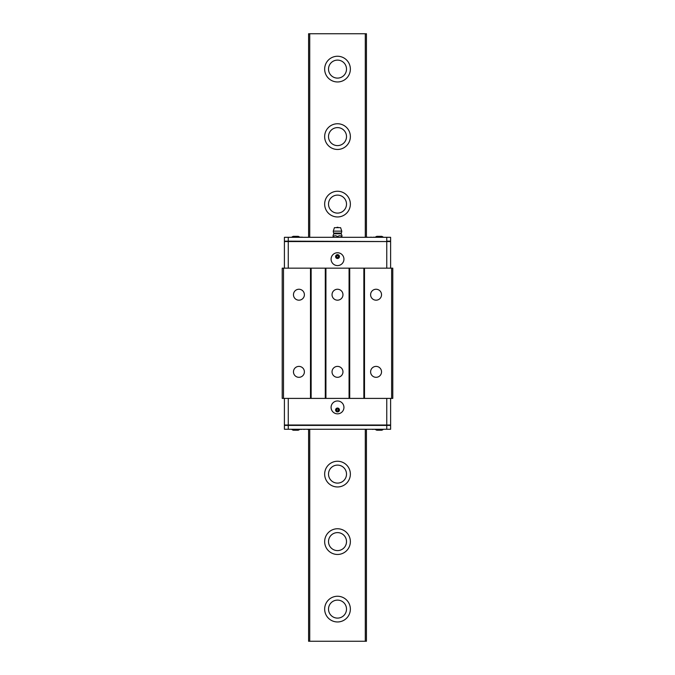 <?xml version="1.0" encoding="UTF-8"?>
<svg xmlns="http://www.w3.org/2000/svg" width="675" height="675" viewBox="0 0 675 675"><rect width="100%" height="100%" fill="white"/><g stroke="black" fill="none" stroke-linecap="round" stroke-linejoin="round"><path stroke-width="1.01" d="M337.517 56.253A12.859 12.859 0 0 0 324.658 69.103A12.859 12.859 0 0 0 337.517 81.962A12.859 12.859 0 0 0 350.367 69.103A12.859 12.859 0 0 0 337.517 56.253M337.517 60.109A9.003 9.003 0 0 0 328.514 69.103A9.003 9.003 0 0 0 337.517 78.106A9.003 9.003 0 0 0 346.511 69.103A9.003 9.003 0 0 0 337.517 60.109M337.517 123.753A12.859 12.859 0 0 0 324.658 136.603A12.859 12.859 0 0 0 337.517 149.462A12.859 12.859 0 0 0 350.367 136.603A12.859 12.859 0 0 0 337.517 123.753M337.517 127.609A9.003 9.003 0 0 0 328.514 136.603A9.003 9.003 0 0 0 337.517 145.606A9.003 9.003 0 0 0 346.511 136.603A9.003 9.003 0 0 0 337.517 127.609M337.517 191.253A12.859 12.859 0 0 0 324.658 204.103A12.859 12.859 0 0 0 337.517 216.962A12.859 12.859 0 0 0 350.367 204.103A12.859 12.859 0 0 0 337.517 191.253M337.517 195.109A9.003 9.003 0 0 0 328.514 204.103A9.003 9.003 0 0 0 337.517 213.106A9.003 9.003 0 0 0 346.511 204.103A9.003 9.003 0 0 0 337.517 195.109M337.517 461.253A12.859 12.859 0 0 0 324.658 474.103A12.859 12.859 0 0 0 337.517 486.962A12.859 12.859 0 0 0 350.367 474.103A12.859 12.859 0 0 0 337.517 461.253M337.517 465.109A9.003 9.003 0 0 0 328.514 474.103A9.003 9.003 0 0 0 337.517 483.106A9.003 9.003 0 0 0 346.511 474.103A9.003 9.003 0 0 0 337.517 465.109M337.517 528.753A12.859 12.859 0 0 0 324.658 541.603A12.859 12.859 0 0 0 337.517 554.462A12.859 12.859 0 0 0 350.367 541.603A12.859 12.859 0 0 0 337.517 528.753M337.517 532.609A9.003 9.003 0 0 0 328.514 541.603A9.003 9.003 0 0 0 337.517 550.606A9.003 9.003 0 0 0 346.511 541.603A9.003 9.003 0 0 0 337.517 532.609M337.517 596.253A12.859 12.859 0 0 0 324.658 609.103A12.859 12.859 0 0 0 337.517 621.962A12.859 12.859 0 0 0 350.367 609.103A12.859 12.859 0 0 0 337.517 596.253M337.517 600.109A9.003 9.003 0 0 0 328.514 609.103A9.003 9.003 0 0 0 337.517 618.106A9.003 9.003 0 0 0 346.511 609.103A9.003 9.003 0 0 0 337.517 600.109M308.585 237.305L308.585 33.75L366.441 33.75L366.441 237.305M309.741 429.266L309.741 641.25L308.585 641.25L308.585 429.266M309.741 237.305L309.741 33.75M309.741 641.25L366.441 641.25L366.441 429.266M365.285 641.25L365.285 429.266M365.285 237.305L365.285 33.75M333.011 237.305L333.011 236.689C333.011 235.44 333.011 235.44 333.011 236.689C333.011 235.44 333.011 235.44 333.011 236.689C334.522 235.432 336.023 235.432 337.517 236.689C339.019 235.432 340.521 235.432 342.014 236.689C342.014 235.44 342.014 235.44 342.014 236.689C342.014 235.44 342.014 235.44 342.014 236.689L342.014 237.305M341.288 233.061A4.244 4.244 0 0 0 341.752 231.137L340.597 227.661L334.429 227.661L333.273 231.137A4.244 4.244 0 0 0 333.737 233.061L333.813 233.803L341.212 233.803L341.288 233.061L333.737 233.061M341.752 231.137L333.273 231.137M337.517 236.689L337.517 237.305M291.575 429.266A6.683 6.683 0 0 0 293.237 430.228L298.223 430.228A6.683 6.683 0 0 0 299.877 429.266M377.232 430.228L381.797 430.228A6.683 6.683 0 0 0 383.451 429.266M383.451 237.305A6.683 6.683 0 0 0 381.797 236.343L376.802 236.343A6.683 6.683 0 0 0 375.148 237.305M380.675 236.343L381.291 236.343M299.877 237.305A6.683 6.683 0 0 0 298.223 236.343L293.237 236.343A6.683 6.683 0 0 0 291.575 237.305M297.101 236.343L297.717 236.343M376.068 289.246A5.468 5.468 0 0 0 370.609 294.713A5.468 5.468 0 0 0 376.068 300.181A5.468 5.468 0 0 0 381.535 294.713A5.468 5.468 0 0 0 376.068 289.246M376.068 366.39A5.468 5.468 0 0 0 370.609 371.858A5.468 5.468 0 0 0 376.068 377.317A5.468 5.468 0 0 0 381.535 371.858A5.468 5.468 0 0 0 376.068 366.39M337.5 366.39A5.468 5.468 0 0 0 332.032 371.858A5.468 5.468 0 0 0 337.5 377.317A5.468 5.468 0 0 0 342.968 371.858A5.468 5.468 0 0 0 337.5 366.39M337.5 289.246A5.468 5.468 0 0 0 332.032 294.713A5.468 5.468 0 0 0 337.5 300.181A5.468 5.468 0 0 0 342.968 294.713A5.468 5.468 0 0 0 337.5 289.246M298.932 289.246A5.468 5.468 0 0 0 293.465 294.713A5.468 5.468 0 0 0 298.932 300.181A5.468 5.468 0 0 0 304.391 294.713A5.468 5.468 0 0 0 298.932 289.246M298.932 366.39A5.468 5.468 0 0 0 293.465 371.858A5.468 5.468 0 0 0 298.932 377.317A5.468 5.468 0 0 0 304.391 371.858A5.468 5.468 0 0 0 298.932 366.39M283.5 268.161L282.218 268.161L282.218 398.402L283.5 398.402L283.5 268.161L392.782 268.161L392.782 398.402L391.627 398.402L391.627 268.161M283.5 398.402L364.5 398.402L364.5 268.161M364.5 398.402L391.627 398.402M363.859 398.402L363.859 268.161M349.718 398.402L349.718 268.161M349.068 398.402L349.068 268.161M325.932 398.402L325.932 268.161M325.282 398.402L325.282 268.161M311.141 398.402L311.141 268.161M310.5 398.402L310.5 268.161M339.441 409.978A1.932 1.932 0 0 0 337.517 408.046A1.932 1.932 0 0 0 335.585 409.978A1.932 1.932 0 0 0 337.517 411.902A1.932 1.932 0 0 0 339.441 409.978M338.411 409.978A0.903 0.903 0 0 0 337.517 409.075A0.903 0.903 0 0 0 336.614 409.978A0.903 0.903 0 0 0 337.517 410.881A0.903 0.903 0 0 0 338.411 409.978M343.938 407.405A6.429 6.429 0 0 0 337.517 400.975A6.429 6.429 0 0 0 331.087 407.405A6.429 6.429 0 0 0 337.517 413.834A6.429 6.429 0 0 0 343.938 407.405M284.411 398.402L284.411 425.022L390.614 425.022L390.614 398.402M386.758 429.266L386.758 425.402L390.614 425.402L390.614 429.266L284.411 429.266L284.411 425.402L288.267 425.402L288.267 398.402M386.758 398.402L386.758 425.402L288.267 425.402L288.267 429.266M299.759 429.393L300.94 429.266M303.843 429.266L302.552 429.266M304.678 429.266L307.327 429.266M307.327 429.393L308.028 429.266M308.028 429.393L308.585 429.393M301.539 429.393L302.062 429.266M300.94 429.393L301.852 429.266M303.784 429.393L304.332 429.393M366.5 429.266L369.183 429.266M369.672 429.266L371.908 429.266M372.465 429.393L374.001 429.266M374.034 429.266L375.308 429.393M288.267 237.305L288.267 241.161L284.411 241.161L284.411 237.305L390.614 237.305L390.614 241.161L386.758 241.161L386.758 237.305M288.267 268.161L288.267 241.161L386.758 241.549L284.411 241.549L284.411 268.161M375.266 237.178L374.085 237.305M371.183 237.305L372.473 237.305M370.347 237.305L367.698 237.305M367.698 237.178L366.998 237.305M366.998 237.178L366.441 237.178M373.486 237.178L372.963 237.305M374.085 237.178L373.174 237.305M371.25 237.178L370.702 237.178M308.526 237.305L305.843 237.305M305.353 237.305L303.117 237.305M302.56 237.178L299.717 237.178M335.585 256.593A1.932 1.932 0 0 0 337.517 258.517A1.932 1.932 0 0 0 339.441 256.593A1.932 1.932 0 0 0 337.517 254.661A1.932 1.932 0 0 0 335.585 256.593M336.614 256.593A0.903 0.903 0 0 0 337.517 257.487A0.903 0.903 0 0 0 338.411 256.593A0.903 0.903 0 0 0 337.517 255.69A0.903 0.903 0 0 0 336.614 256.593M331.087 259.166A6.429 6.429 0 0 0 337.517 265.587A6.429 6.429 0 0 0 343.938 259.166A6.429 6.429 0 0 0 337.517 252.737A6.429 6.429 0 0 0 331.087 259.166M390.614 268.161L390.614 241.549L386.758 241.549L386.758 268.161M333.011 235.693L333.813 233.803M341.212 233.803L342.014 235.693M338.538 227.661A1.561 1.561 0 0 0 336.488 227.661M375.148 429.266A6.683 6.683 0 0 0 376.802 430.228"/></g></svg>
